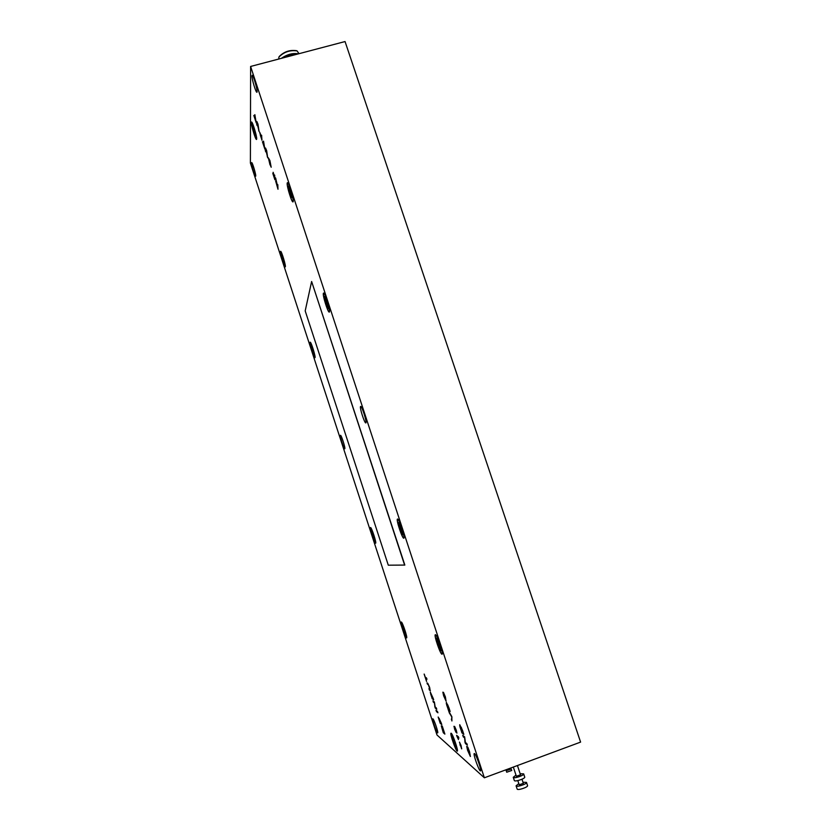 <?xml version="1.0" encoding="UTF-8"?>
<svg xmlns="http://www.w3.org/2000/svg" width="831" height="831" viewBox="0 0 831 831"><rect width="100%" height="100%" fill="white"/><g stroke="black" fill="none" stroke-linecap="round" stroke-linejoin="round"><path stroke-width="1.25" d="M495.037 773.848L580.599 742.104L345.052 41.55L250.609 66.459L250.401 163.084L436.992 734.988L484.369 777.795L495.037 773.848M520.486 774.824L516.373 776.258L513.329 767.055M520.164 773.754L523.665 773.869C524.454 775.375 513.516 778.979 513.257 777.297L515.999 775.126M524.59 776.881L524.725 777.058C525.524 778.585 514.586 782.189 514.306 780.496L513.257 777.297M527.415 785.388L527.55 785.586C528.36 787.154 517.422 790.769 517.131 789.014L516.072 785.814L518.804 783.612M522.979 782.241L526.49 782.387C527.301 783.945 516.352 787.549 516.072 785.814M523.312 783.332L519.198 784.786L517.817 780.61M510.172 769.319L507.211 770.358L506.91 769.444M510.057 768.904L507.055 769.901M511.657 770.493L506.713 772.228L506.214 770.69M254.847 114.668L256.228 122.822L253.819 115.457L254.805 118.044L254.847 114.668M261.609 135.276L261.942 140.252L259.667 132.171L261.568 136.772L261.609 135.276M265.837 149.881L265.754 151.886L265.318 150.556L265.515 147.991L266.647 150.608L267.707 157.838L265.837 149.881M274.656 175.081L274.874 179.735L272.807 173.409L274.459 178.021L273.15 172.297L274.552 176.577L274.656 175.081M461.06 745.48L461.641 748.845L459.429 742.083L461.06 745.48M428.245 684.702L427.425 684.152L426.999 682.833L427.82 683.383L429.637 687.414L430.188 690.623L428.921 688.722L429.907 689.346L428.339 684.671L427.425 684.152M436.327 707.929L436.763 709.269L435.257 708.105L434.436 703.026L432.889 700.876L434.384 701.977L435.205 707.067L436.327 707.929M441.344 723.261L441.78 724.601L440.222 723.313L438.166 717.028L439.963 722.129L439.08 718.296L441.344 723.261M462.566 730.511L463.833 734.375L461.87 732.828L459.72 724.715L462.566 730.511M467.801 748.222L468.518 750.923L467.064 746.518L467.811 747.131L469.588 751.858L470.356 756.47L467.562 750.227L466.71 746.352L470.066 755.036L468.175 748.544M448.937 707.794L450.142 711.492L448.376 710.214L446.309 702.351L448.937 707.794M456.333 730.314L456.863 733.108L455.066 727.769L455.668 730.304L454.401 727.644L455.949 732.277L453.944 726.315L454.827 728.029L454.64 726.439L456.333 730.314M280.442 251.575C280.089 253.59 284.451 267.53 285.241 266.876C286.373 266.99 281.47 250.609 280.566 251.294L280.442 251.575M310.067 342.341C309.464 343.743 314.108 358.39 314.949 357.714C316.102 357.797 311.085 341.489 310.171 342.195L310.067 342.341M360.54 406.525C359.439 407.522 364.653 423.706 365.827 422.906C367.312 422.896 361.859 405.601 360.633 406.452L360.54 406.525M340.419 435.351C339.661 435.974 343.972 449.374 344.751 448.771C345.758 448.823 341.271 434.675 340.471 435.309L340.419 435.351M474.563 753.624L474.283 753.52C472.797 753.603 479.279 771.77 480.495 770.898C481.876 770.919 476.319 754.735 474.563 753.624M251.97 76.005C251.835 79.257 255.969 92.916 256.893 92.231C258.264 92.345 253.31 74.53 252.167 75.289L251.97 76.005M251.533 162.99C251.419 165.203 254.992 176.774 255.626 176.234C256.582 176.349 252.406 162.014 251.648 162.585L251.533 162.99M432.941 718.846L432.795 718.794C431.767 718.784 436.857 733.493 437.657 732.859C438.623 732.932 434.114 719.542 432.941 718.846M484.369 777.795L250.609 66.459M401.342 622.014L401.259 622.014C400.085 622.004 405.673 638.613 406.608 637.896C407.761 637.959 402.474 622.055 401.342 622.014M370.501 527.54L370.501 527.54C369.328 527.529 374.688 543.89 375.633 543.194C376.807 543.235 371.426 526.792 370.501 527.54M435.496 634.707C437.22 634.874 443.733 654.184 442.061 654.194C440.627 655.16 433.626 634.801 435.361 634.697L435.496 634.707M287.183 183.194L287.401 182.685C288.762 181.781 294.6 201.985 292.959 201.891C291.806 202.733 286.695 186.206 287.183 183.194M323.363 293.333L323.539 293.073C324.942 292.128 330.967 312.134 329.284 312.092C328.027 312.975 322.511 295.483 323.363 293.333M397.509 519.043C398.922 518.045 405.559 538.145 403.814 538.187C402.381 539.132 395.785 519.136 397.509 519.043L397.509 519.043M256.696 138.902C256.904 135.983 252.416 121.295 251.544 122.032C250.245 121.991 255.46 140.21 256.53 139.473L256.696 138.902M451.243 733.285L451.015 733.202C449.602 733.233 456.177 751.982 457.31 751.131C458.629 751.193 452.874 734.272 451.243 733.285M444.45 732.765L444.886 734.105L443.307 732.745L441.282 725.806L442.591 728.694L442.237 726.014L444.45 732.765M451.825 716.602L451.908 720.976L451.856 717.226L448.688 711.139L451.825 716.602M445.239 696.939L443.442 692.348L445.395 696.939L446.05 701.094L443.64 695.776L442.84 692.171L445.748 699.692L443.858 693.76M466.877 743.641L467.375 745.158L465.381 743.516L464.643 737.98L462.68 735.29L464.654 736.858L465.381 742.415L466.877 743.641M277.793 184.669L277.99 189.25L275.653 181.054L276.546 182.706L275.56 177.855L277.232 184.752L277.689 186.134L277.793 184.669M437.48 711.45L437.916 712.79L435.963 710.276L437.48 711.45M433.231 698.456L433.668 699.795L432.182 698.705L430.261 692.005L433.231 698.456M426.542 677.971L426.978 679.301L425.711 678.491L426.521 681.389L424.132 674.066L425.275 677.172L426.542 677.971M456.614 735.331L458.452 736.837L458.889 738.167L457.445 736.972L458.494 739.58L456.614 735.331M269.909 160.56L271.176 167.228L268.34 157.807L269.909 160.56M263.531 141.135L264.84 149.102L262.419 141.706L263.427 144.324L263.531 141.135M257.174 123.476L257.143 125.606L256.706 124.276L256.852 121.534L257.963 124.099L259.085 131.537L257.174 123.476M404.832 565.07L311.625 281.512L305.195 310.887L388.295 565.194L404.832 565.07M456.977 750.798C455.222 749.52 449.529 732.381 451.212 733.441C452.49 733.555 458.224 749.863 457.299 750.819L456.977 750.798M453.539 742.447L456.198 747.973L454.765 741.854L452.5 736.682L452.791 740.151L453.539 742.447L454.079 742.228L453.477 740.411M453.768 740.338L453.175 740.494M454.817 742.01L454.079 742.228M455.263 743.33L454.422 743.683M454.931 742.322L453.923 742.789M406.442 637.678C405.216 637.408 399.971 621.318 401.415 622.232C402.474 622.305 407.398 636.889 406.598 637.626L406.442 637.678M403.586 630.687L405.715 635.05L402.412 624.954L403.586 630.687L403.482 628.672M403.731 628.62L403.18 628.755M404.635 630.293L404.074 630.49M404.676 630.438L403.856 630.802M375.55 542.986C374.532 543.505 369.182 526.854 370.657 527.758C371.717 527.851 376.422 542.207 375.622 542.934L375.55 542.986M372.859 536.504L374.791 540.327L373.264 534.208L371.415 530.282L372.195 534.489L373.337 536.296L372.195 534.489M314.98 357.392L314.949 357.455C314.232 359.023 308.841 341.531 310.306 342.424C311.313 342.528 315.593 356.25 314.98 357.392M312.601 351.877L314.118 354.993L313.152 350.038L311.023 344.927L312.601 351.877M312.996 351.399L311.968 349.903M312.466 349.778L313.007 349.581M312.934 349.352L312.072 349.539M312.664 348.542L311.957 348.708M285.293 266.429L285.23 266.626C284.524 268.164 279.268 250.619 280.712 251.523C281.647 251.616 285.677 264.705 285.293 266.429M283.07 261.37L284.493 263.624L281.366 254.057L283.07 261.37M283.402 260.747L282.436 259.428M283.35 258.742L282.498 258.908M283.059 257.818L282.353 257.984M254.65 132.939L254.525 131.433M256.623 138.694L256.54 139.192C255.699 140.979 250.038 121.233 251.71 122.302C252.749 122.448 256.821 136.004 256.623 138.694M254.359 133.843L254.566 133.085L255.73 135.546L252.354 125.201L254.359 133.843M254.213 131.589L253.673 131.745M254.421 130.799L253.684 130.945M254.328 129.584L253.486 129.781M293.094 201.195L292.99 201.559C291.899 203.772 285.5 181.698 287.619 182.976C288.98 183.215 293.613 198.64 293.094 201.195M290.351 195.42L290.715 194.797L292.128 197.726L289.998 189.188L289.635 189.832L288.315 186.123L290.351 195.42M290.715 194.547L290.185 192.896L289.583 193.062M290.185 192.896L290.736 192.647M290.725 192.086L289.666 192.293M290.549 190.839L289.5 191.078M291.089 194.402L290.435 194.651M329.367 311.625L329.315 311.75C328.193 314.004 321.576 292.107 323.768 293.353C325.243 293.613 330.239 309.89 329.367 311.625M326.396 305.164L326.895 304.925L328.297 308.758L327.206 302.432L324.547 296.428L326.396 305.164M326.843 304.51L326.23 302.609L325.617 302.775M326.23 302.609L327.154 302.266M327.061 301.954L325.773 302.224M326.718 300.905L325.659 301.154M327.237 304.354L326.552 304.624M403.71 537.937C402.142 538.613 395.556 518.056 397.737 519.323C399.337 519.552 404.988 536.67 403.845 537.834L403.71 537.937M400.251 530.043L402.723 534.811L401.861 529.669L398.807 522.491L399.441 527.571L400.251 530.043L400.854 529.794L400.075 527.425L399.441 527.571M400.075 527.425L401.051 527.197M400.719 527.249L399.763 527.498M401.789 529.409L400.854 529.794M401.55 530.417L401.03 530.625M401.799 529.44L400.573 529.97M441.801 653.914C439.921 653.405 433.47 633.71 435.6 634.977C437.189 635.185 443.203 652.626 442.082 653.82L441.801 653.914M438.093 645.272L440.929 650.715L439.287 643.589L436.545 638.115L437.272 642.758L438.093 645.272L438.695 645.022L437.979 642.841M438.456 642.727L437.667 642.924M439.672 644.69L438.695 645.022M439.713 645.988L439.017 646.279M439.734 644.887L438.498 645.438M444.834 733.95L443.307 732.745M443.39 732.713L441.334 725.827M442.424 728.029L442.591 728.694M442.518 727.998L442.352 726.367M441.884 727.135L443.64 731.966L441.822 727.167M442.819 729.431L441.791 727.177M443.557 731.997L442.726 729.462M456.957 733.056L456.406 731.768M456.51 731.737L456.105 730.096M456.198 730.054L455.17 727.727M455.45 729.784L454.547 727.624M455.835 731.903L454.505 728.901M454.599 728.86L454.006 726.336M454.609 726.429L454.827 728.029M451.939 720.747L451.389 719.407M451.493 719.366L451.856 717.226M451.96 717.195L449.197 712.707M449.291 712.666L448.937 711.585M450.101 711.357L448.376 710.214M448.48 710.173L446.663 704.917M446.766 704.885L446.299 703.514M446.403 703.483L446.361 702.351M447.057 703.815L448.106 708.916L449.467 709.892L446.839 703.795M447.94 705.207L446.953 703.857M448.865 707.732L447.847 705.239M449.467 709.892L448.771 707.763M443.962 693.729L443.64 692.68M446.154 701.052L443.64 695.776M443.733 695.744L442.902 692.348M445.79 699.66L445.333 696.897M468.622 750.892L467.23 746.643M470.46 756.439L467.562 750.227M467.666 750.185L466.752 746.456M470.169 755.005L469.401 751.795M469.505 751.754L468.279 748.513M467.323 744.992L465.381 743.516M465.474 743.475L464.851 741.917M464.955 741.886L464.643 737.98M464.747 737.938L463.168 736.796M463.272 736.765L462.836 735.414M463.781 734.209L461.87 732.828M461.974 732.786L460.083 727.312M460.187 727.27L459.709 725.868M459.813 725.827L459.782 724.705M460.54 726.263L461.6 731.498L463.106 732.672L460.291 726.221M461.506 727.769L460.447 726.294M462.483 730.418L461.402 727.811M463.106 732.672L462.379 730.459M278.011 188.99L275.653 181.054M276.318 181.802L276.546 182.706M276.411 181.771L275.799 178.561M277.876 184.908L277.689 186.134M276.92 183.921L276.1 182.384L277.585 187.536L276.193 182.332M277.585 187.536L276.816 183.942M441.728 724.455L440.222 723.313M440.316 723.282L438.311 717.143M439.215 718.41L440.461 722.534M437.875 712.655L436.4 711.606M436.483 711.565L436.098 710.38M436.722 709.134L435.257 708.105M435.34 708.074L434.79 706.703M434.883 706.672L434.436 703.026M434.53 702.995L433.325 702.195M433.408 702.164L433.024 700.969M433.626 699.66L432.182 698.705M432.276 698.674L430.614 693.875M430.707 693.843L430.313 692.015M430.853 693.314L431.705 695.62M432.452 697.884L431.798 695.589M427.518 684.121L427.124 682.916M430.406 690.654L429.347 690.042M429.44 690.01L429.045 688.806M429.939 689.315L429.482 687.382M429.575 687.351L428.339 684.671M426.937 679.187L425.711 678.491M426.615 681.358L424.257 674.149M461.735 748.804L460.727 746.061M460.831 746.02L460.229 745.625M460.322 745.594L459.99 744.566M459.574 742.218L460.332 744.867M458.837 738.001L457.445 736.972M458.38 739.361L456.884 736.173M456.988 736.141L456.759 735.445M274.895 179.465L272.807 173.409M274.531 176.961L274.459 178.021M274.625 176.93L273.129 172.682M274.729 175.331L274.552 176.577M271.218 167.197L269.732 164.071M269.826 164.05L268.34 157.807M270.792 165.826L268.943 158.804M269.743 163.676L270.864 165.452L268.88 158.794L269.743 163.676M265.764 151.606L265.318 150.556M265.411 150.525L265.39 148.52M267.717 157.558L267.26 156.498M267.364 156.477L266.668 151.169M266.761 151.149L265.982 149.466M264.85 148.811L262.419 141.706M263.614 141.405L263.427 144.324M261.952 139.951L260.342 135.349M260.446 135.318L259.667 132.171M261.692 135.546L261.568 136.772M260.903 134.882L260.103 133.49L261.516 138.497L260.207 133.376M261.516 138.497L260.799 134.913M257.143 125.304L256.706 124.276M256.8 124.255L256.737 122.115M256.841 122.095L256.904 121.555M259.085 131.236L258.649 130.197M258.742 130.176L257.984 124.681M258.077 124.66L257.33 123.019M256.239 122.521L253.819 115.457M254.94 114.948L254.805 118.044M404.635 565.142L311.625 281.512M297.488 54.088C293.634 53.703 289.281 54.856 284.431 57.536M293.738 55.085L290.019 56.061M281.345 58.347C287.235 54.337 292.917 52.831 298.391 53.859C293.457 52.945 287.973 54.389 281.938 58.191M296.283 54.41L287.048 56.851M296.636 54.316L285.708 57.204M299.015 53.693L297.124 50.93C290.061 49.912 284.005 51.948 278.956 57.017L278.655 59.063M279.123 56.747L279.268 56.487C284.067 51.657 289.832 49.725 296.563 50.691L296.823 50.816M520.538 774.887L517.443 765.538M523.665 773.869L524.725 777.058M526.49 782.387L527.55 785.586M523.364 783.404L521.982 779.239M510.213 769.361L509.87 768.343M511.21 769.039L511.719 770.566M279.268 56.487L278.956 57.017M296.563 50.691L297.124 50.93"/></g></svg>
